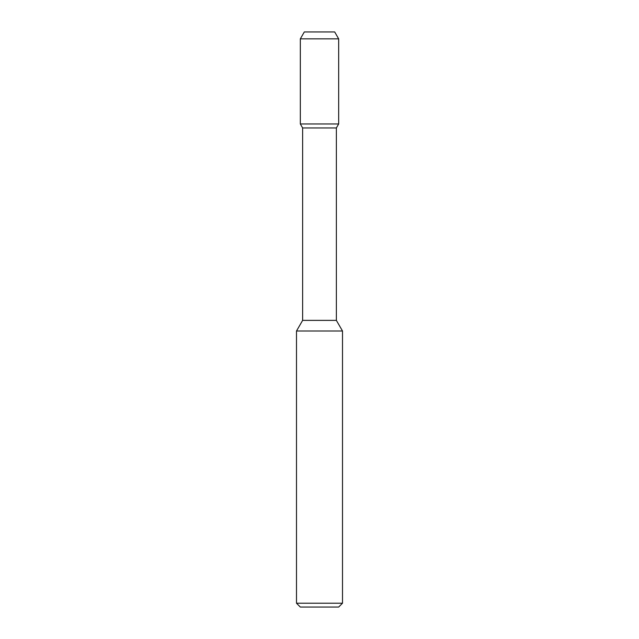 <?xml version="1.0" encoding="UTF-8"?>
<svg xmlns="http://www.w3.org/2000/svg" width="639" height="639" viewBox="0 0 639 639"><rect width="100%" height="100%" fill="white"/><g stroke="black" fill="none" stroke-linecap="round" stroke-linejoin="round"><path stroke-width="0.48" stroke-dasharray="3.19 2.4" d="M342.504 331.002L296.496 331.002M296.496 603.216L342.504 603.216M300.33 607.05L338.67 607.05L300.33 607.05M302.63 320.379L336.37 320.379M302.63 127.952L336.37 127.952M300.33 123.966L338.67 123.966M300.33 38.851L338.67 38.851M304.316 31.95L334.684 31.95L304.316 31.95M319.5 607.05L338.67 607.05M334.684 31.95L319.5 31.95"/><path stroke-width="0.96" d="M300.33 607.05L338.67 607.05L342.504 603.216L296.496 603.216L300.33 607.05L296.496 603.216L296.496 331.002L342.504 331.002L342.504 603.216L342.504 331.002L336.37 320.379L342.504 331.002L336.37 320.379L336.37 127.952L336.37 320.379L336.37 127.952L338.67 123.966L336.37 127.952L338.67 123.966L300.33 123.966L302.63 127.952L336.37 127.952M304.316 31.95L300.33 38.851L338.67 38.851L334.684 31.95L304.316 31.95L300.33 38.851L300.33 123.966L302.63 127.952L302.63 320.379L296.496 331.002L296.496 603.216M302.63 127.952L302.63 320.379L336.37 320.379M338.67 38.851L338.67 123.966L338.67 38.851L334.684 31.95L338.67 38.851L338.67 123.966M302.63 320.379L296.496 331.002M342.504 603.216L338.67 607.05L342.504 603.216L342.504 331.002M300.33 38.851L300.33 123.966"/></g></svg>
